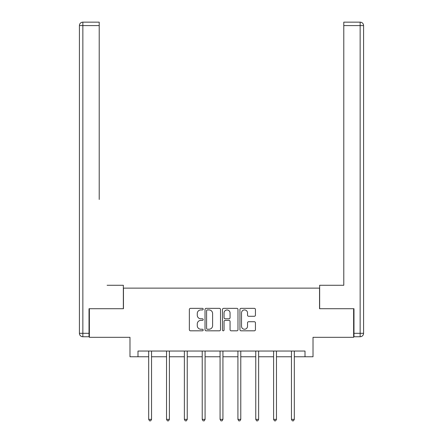 <?xml version="1.0" encoding="UTF-8"?>
<svg xmlns="http://www.w3.org/2000/svg" width="443" height="443" viewBox="0 0 443 443"><rect width="100%" height="100%" fill="white"/><g stroke="black" fill="none" stroke-linecap="round" stroke-linejoin="round"><path stroke-width="0.66" d="M203.199 309.142A0.786 0.786 0 0 0 202.412 308.356L190.479 308.356A1.124 1.124 0 0 0 189.355 309.48L189.355 329.692A1.124 1.124 0 0 0 190.479 330.816L202.412 330.816A0.786 0.786 0 0 0 203.199 330.029A0.786 0.786 0 0 0 202.412 329.243L200.867 329.243A3.594 3.594 0 0 1 197.273 325.649L197.273 323.966A3.594 3.594 0 0 1 200.867 320.372L202.412 320.372A0.786 0.786 0 0 0 203.199 319.586A0.786 0.786 0 0 0 202.412 318.799L200.867 318.799A3.594 3.594 0 0 1 197.273 315.206L197.273 313.522A3.594 3.594 0 0 1 200.867 309.928L202.412 309.928A0.786 0.786 0 0 0 203.199 309.142M254.315 316.274A1.124 1.124 0 0 0 255.439 315.15L255.439 309.48A1.124 1.124 0 0 0 254.315 308.356L241.064 308.356A1.124 1.124 0 0 0 239.945 309.48L239.945 329.692A1.124 1.124 0 0 0 241.064 330.816L254.315 330.816A1.124 1.124 0 0 0 255.439 329.692L255.439 322.842A1.124 1.124 0 0 0 254.315 321.718L248.645 321.718A1.124 1.124 0 0 0 247.521 322.842L247.521 326.236A3.001 3.001 0 0 1 244.519 329.243A3.001 3.001 0 0 1 241.518 326.236L241.518 312.93A3.001 3.001 0 0 1 244.519 309.928A3.001 3.001 0 0 1 247.521 312.93L247.521 315.15A1.124 1.124 0 0 0 248.645 316.274L254.315 316.274M137.989 356.765L137.989 351.044L305.011 351.044L305.011 356.765L313.018 356.765L313.018 337.317L353.63 337.317L353.63 308.716L319.541 308.716L319.541 288.127L123.459 288.127L123.459 308.716L89.37 308.716L89.37 337.317L129.982 337.317L129.982 356.765L148.687 356.765M220.52 309.48A1.124 1.124 0 0 0 219.396 308.356L206.145 308.356A1.124 1.124 0 0 0 205.02 309.48L205.02 329.692A1.124 1.124 0 0 0 206.145 330.816L219.396 330.816A1.124 1.124 0 0 0 220.52 329.692L220.52 309.48M223.604 308.356L236.855 308.356A1.124 1.124 0 0 1 237.98 309.48L237.98 329.692A1.124 1.124 0 0 1 236.855 330.816L231.185 330.816A1.124 1.124 0 0 1 230.061 329.692L230.061 321.496A1.124 1.124 0 0 0 228.937 320.372L225.177 320.372A1.124 1.124 0 0 0 224.053 321.496L224.053 330.029A0.786 0.786 0 0 1 223.266 330.816A0.786 0.786 0 0 1 222.48 330.029L222.48 309.48A1.124 1.124 0 0 1 223.604 308.356M151.545 356.765L166.529 356.765M169.392 356.765L184.377 356.765M187.239 356.765L202.224 356.765M205.081 356.765L220.071 356.765M222.929 356.765L237.919 356.765M240.776 356.765L255.761 356.765M258.623 356.765L273.608 356.765M276.471 356.765L291.455 356.765M294.313 356.765L305.011 356.765M207.379 309.928A0.786 0.786 0 0 0 206.593 310.715L206.593 328.457A0.786 0.786 0 0 0 207.379 329.243L209.007 329.243A3.594 3.594 0 0 0 212.601 325.649L212.601 313.522A3.594 3.594 0 0 0 209.007 309.928L207.379 309.928M230.061 312.991A3.001 3.001 0 0 0 227.06 309.984A3.001 3.001 0 0 0 224.053 312.991L224.053 317.675A1.124 1.124 0 0 0 225.177 318.799L228.937 318.799A1.124 1.124 0 0 0 230.061 317.675L230.061 312.991M151.694 351.044L151.628 351.21A1.146 1.146 0 0 0 151.545 351.637L151.545 419.36L148.687 419.36L148.687 351.637A1.146 1.146 0 0 0 148.604 351.21L148.538 351.044M151.545 419.36L150.686 420.85L149.546 420.85L148.687 419.36M123.348 308.716L123.348 285.264L107.101 285.264M99.21 25.583L82.852 25.583L82.852 22.15L99.21 22.15L99.21 199.466M82.852 336.746L82.852 333.313L79.419 333.313A3.433 3.433 0 0 0 82.852 336.746L89.026 336.746L82.852 336.746A3.433 3.433 0 0 1 79.419 333.313L79.419 25.583A3.433 3.433 0 0 1 82.852 22.15A3.433 3.433 0 0 0 79.419 25.583L82.852 25.583L82.852 333.313L89.026 333.313L89.026 308.716L89.37 308.716M89.026 333.313L89.026 336.746M335.899 285.264L343.79 285.264L343.79 22.15L360.148 22.15L351.111 22.15M319.652 308.716L319.652 285.264L343.79 285.264L343.79 199.466M353.974 333.313L363.581 333.313L363.581 25.583L363.581 333.313A3.433 3.433 0 0 1 360.148 336.746L353.974 336.746L353.974 308.716L353.63 308.716M360.148 22.15A3.433 3.433 0 0 1 363.581 25.583A3.433 3.433 0 0 0 360.148 22.15A3.433 3.433 0 0 1 363.581 25.583A3.433 3.433 0 0 0 360.148 22.15L360.148 25.583L343.79 25.583M169.542 351.044L169.475 351.21A1.146 1.146 0 0 0 169.392 351.637L169.392 419.36L166.529 419.36L166.529 351.637A1.146 1.146 0 0 0 166.452 351.21L166.38 351.044M169.392 419.36L168.534 420.85L167.388 420.85L166.529 419.36M187.389 351.044L187.323 351.21A1.146 1.146 0 0 0 187.239 351.637L187.239 419.36L184.377 419.36L184.377 351.637A1.146 1.146 0 0 0 184.294 351.21L184.227 351.044M187.239 419.36L186.381 420.85L185.235 420.85L184.377 419.36M205.236 351.044L205.164 351.21A1.146 1.146 0 0 0 205.081 351.637L205.081 419.36L202.224 419.36L202.224 351.637A1.146 1.146 0 0 0 202.141 351.21L202.074 351.044M205.081 419.36L204.229 420.85L203.082 420.85L202.224 419.36M223.078 351.044L223.012 351.21A1.146 1.146 0 0 0 222.929 351.637L222.929 419.36L220.071 419.36L220.071 351.637A1.146 1.146 0 0 0 219.988 351.21L219.922 351.044M222.929 419.36L222.07 420.85L220.93 420.85L220.071 419.36M240.926 351.044L240.859 351.21A1.146 1.146 0 0 0 240.776 351.637L240.776 419.36L237.919 419.36L237.919 351.637A1.146 1.146 0 0 0 237.836 351.21L237.764 351.044M240.776 419.36L239.918 420.85L238.771 420.85L237.919 419.36M258.773 351.044L258.706 351.21A1.146 1.146 0 0 0 258.623 351.637L258.623 419.36L255.761 419.36L255.761 351.637A1.146 1.146 0 0 0 255.677 351.21L255.611 351.044M258.623 419.36L257.765 420.85L256.619 420.85L255.761 419.36M276.62 351.044L276.548 351.21A1.146 1.146 0 0 0 276.471 351.637L276.471 419.36L273.608 419.36L273.608 351.637A1.146 1.146 0 0 0 273.525 351.21L273.458 351.044M276.471 419.36L275.612 420.85L274.466 420.85L273.608 419.36M294.462 351.044L294.396 351.21A1.146 1.146 0 0 0 294.313 351.637L294.313 419.36L291.455 419.36L291.455 351.637A1.146 1.146 0 0 0 291.372 351.21L291.306 351.044M294.313 419.36L293.454 420.85L292.314 420.85L291.455 419.36M360.148 336.746L360.148 25.583L363.581 25.583"/></g></svg>
